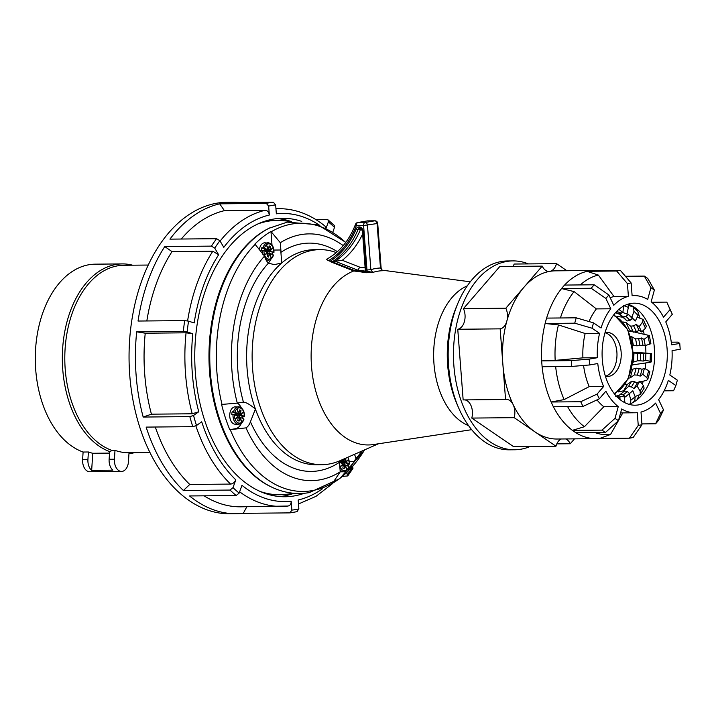 <?xml version="1.0" encoding="UTF-8"?>
<svg xmlns="http://www.w3.org/2000/svg" width="716" height="716" viewBox="0 0 716 716"><rect width="100%" height="100%" fill="white"/><g stroke="black" fill="none" stroke-linecap="round" stroke-linejoin="round"><path stroke-width="1.07" d="M237.023 415.28A11.026 7.053 -90.5 0 1 236.531 415.656M273.53 494.792A142.001 90.762 -90.5 0 1 272.098 495.391M91.666 470.385A11.026 7.053 -90.5 0 1 87.925 459.475L88.399 451.984A95.13 60.806 89.5 0 0 92.749 453.273L91.666 470.385L112.868 470.179A11.026 7.053 -90.5 0 1 109.127 459.269L109.611 451.787L110.139 451.778A95.13 60.806 -90.5 0 1 106.693 450.391A95.13 60.806 -90.5 0 1 62.838 345.926A95.13 60.806 -90.5 0 1 122.23 263.909A95.13 60.806 -90.5 0 1 132.558 265.189M88.399 451.984L83.101 452.038A95.13 60.806 -90.5 0 1 79.664 450.641A95.13 60.806 -90.5 0 1 35.8 346.186A95.13 60.806 -90.5 0 1 95.201 264.168L122.23 263.909M92.749 453.273L109.521 453.112M148.212 265.045L123.832 265.269A93.751 59.92 -90.5 0 0 65.299 346.105A93.751 59.92 -90.5 0 0 108.528 449.048A93.751 59.92 89.5 0 0 111.812 450.382L110.139 451.778M149.993 452.53L128.791 452.736A93.751 59.92 -90.5 0 0 129.023 452.727L128.459 461.596A11.026 7.053 -90.5 0 1 128.236 463.485A11.026 7.053 -90.5 0 1 121.55 471.441A11.026 7.053 -90.5 0 1 114.435 459.225L114.999 450.355L111.812 450.382M121.55 471.441L89.742 471.746A11.026 7.053 -90.5 0 1 82.626 459.52L83.101 452.038M128.791 452.736A93.751 59.92 -90.5 0 1 114.999 450.355M134.331 452.682A95.13 60.806 -90.5 0 1 128.961 453.792M266.092 250.34A116.493 74.464 -90.5 0 1 267.426 251.218M269.485 219.884A142.001 90.762 -90.5 0 1 270.934 220.447M241.623 428.642L235.475 428.705L229.791 429.69L245.982 427.873A123.394 78.867 89.5 0 0 319.622 479.899A123.394 78.867 89.5 0 0 340.216 471.808L339.661 464.532A13.237 8.458 89.5 0 1 339.617 462.169L339.805 460.791M354.384 454.365A13.237 8.458 89.5 0 1 355.959 458.446L348.656 470.609A134.402 85.902 -90.5 0 1 332.6 483.21L340.216 471.808M336.332 252.605A107.534 68.736 -90.5 0 0 319.846 249.633A107.534 68.736 -90.5 0 0 312.704 250.278A107.534 68.736 89.5 0 0 252.283 363.406A107.534 68.736 89.5 0 0 321.887 464.693L316.374 464.747A107.534 68.736 -90.5 0 1 255.415 409.042C249.812 404.388 245.83 402.132 243.458 402.267A13.237 8.458 89.5 0 0 242.831 402.231A13.237 8.458 89.5 0 0 241.945 402.311L237.3 403.117A13.237 8.458 89.5 0 1 241.301 407.825M319.846 249.633L314.333 249.687A107.534 68.736 -90.5 0 0 307.191 250.332A107.534 68.736 -90.5 0 0 306.913 250.385A107.534 68.736 -90.5 0 0 281.701 262.996L274.201 264.669L268.5 263.085A13.237 8.458 89.5 0 1 264.562 256.077L254.905 244.075A134.402 85.902 -90.5 0 1 270.961 231.474L280.314 242.715L280.869 249.991A13.237 8.458 89.5 0 1 280.914 252.354L281.701 262.996A107.534 68.736 -90.5 0 0 255.415 409.042L250.43 421.769A13.237 8.458 89.5 0 1 245.982 427.873M268.33 262.942A13.237 8.458 89.5 0 0 270.952 259.12M272.25 254.449A13.237 8.458 89.5 0 0 272.42 252.569M467.297 285.845A72.379 46.263 89.5 0 0 433.645 356.094A72.379 46.263 89.5 0 0 468.622 425.689M365.563 272.071L353.767 270.97L331.087 261.993L332.609 261.635L330.076 261.268A86.851 66.436 -99.8 0 0 356.264 228.869A4.135 3.159 80.2 0 1 358.805 226.954A1.378 0.877 89.5 0 0 359.692 228.18A1.378 0.877 89.5 0 0 359.781 228.171L360.246 228.162M358.805 226.954L359.45 226.945A4.135 3.159 80.2 0 1 362.94 231.026L366.001 271.087A1.378 0.868 -82.6 0 1 365.232 272.572L364.453 272.375L365.554 270.854M380.106 267.712L382.738 270.711A85.875 54.89 -90.5 0 0 377.735 271.212A85.875 54.89 -90.5 0 0 372.794 272.429L370.852 269.663L366.977 269.986L367.183 271.239L372.794 272.429L365.232 272.572M366.001 271.087L367.183 271.239A1.378 0.868 -82.6 0 1 366.413 272.724M331.087 261.993L332.108 261.779L354.814 270.675L357.803 270.156L359.79 267.158L342.302 260.293L335.115 261.259A88.238 67.492 -99.8 0 0 360.721 228.995A2.757 2.112 80.2 0 1 361.07 228.395M237.918 416.784A5.513 3.526 89.5 0 0 237.989 415.235M229.791 429.69A134.402 85.902 -90.5 0 1 221.593 404.45L237.3 403.117A123.394 78.867 89.5 0 1 264.562 256.077M235.475 428.705A13.237 8.458 89.5 0 0 241.444 423.147M242.742 418.475A13.237 8.458 89.5 0 0 242.912 416.587M294.204 493.315L286.123 494.308A137.177 87.674 -90.5 0 1 279.759 494.729A137.177 87.674 -90.5 0 1 260.347 491.525M257.814 223.965A137.177 87.674 -90.5 0 1 268.053 221.226A137.177 87.674 -90.5 0 1 277.164 220.394A137.177 87.674 -90.5 0 1 283.536 220.698L291.627 221.539M345.774 242.384L317.886 224.752L287.286 222.13L269.046 228.252A135.243 86.448 89.5 0 0 208.983 358.224A135.243 86.448 89.5 0 0 271.489 487.023L272.501 487.498C284.467 493.02 296.719 494.729 309.249 492.617L339.796 478.637L364.605 449.872M378.415 443.786L340.019 460.692A107.534 68.736 -90.5 0 1 329.029 464.04A107.534 68.736 89.5 0 1 321.887 464.693M355.959 458.446A123.394 78.867 89.5 0 0 362.09 450.973M348.173 464.192L348.334 466.295M348.477 468.255L348.656 470.609M343.018 464.416A5.513 3.526 89.5 0 0 343.098 462.849M343.224 245.624A123.394 78.867 89.5 0 0 280.314 242.715M267.596 252.775L267.426 252.748A5.513 3.526 89.5 0 0 267.507 251.656M267.498 251.218A5.513 3.526 89.5 0 0 267.48 250.922A5.513 3.526 89.5 0 0 267.372 250.045M270.961 231.474L271.999 245.006M330.076 261.268L328.51 260.651C326.639 259.801 326.236 259.228 327.284 258.941M355.503 224.323A2.757 1.083 20.7 0 0 356.326 225.603L356.326 225.603A2.757 1.763 -90.5 0 1 357.866 222.56A2.757 2.112 -99.8 0 0 357.606 222.578A2.757 2.757 0 0 0 355.503 224.323C349.211 240.46 339.688 252.041 326.944 259.058L326.97 259.049M364.453 272.375L353.767 270.97A88.238 56.394 89.5 0 0 311.988 371.398A88.238 56.394 89.5 0 0 373.43 444.546L471.683 429.681M332.108 261.779L335.115 261.259L357.803 270.156L365.42 271.149M382.738 270.711L381.95 270.048L382.738 270.711M605.441 376.33A22.062 14.096 89.5 0 0 607.338 376.509A22.062 14.096 89.5 0 0 621.13 352.03A22.062 14.096 89.5 0 0 606.917 332.394A22.062 14.096 89.5 0 0 605.029 332.609M605.414 376.231A22.062 14.096 89.5 0 0 616.888 352.066A22.062 14.096 89.5 0 0 605.002 332.716M628.183 304.3L628.344 307.37L623.609 305.571M617.648 311.773L621.425 313.205L618.696 313.85M628.344 307.37L626.983 314.064L622.92 312.525L623.555 306.099M621.425 313.205L622.374 312.095M618.66 309.205L622.92 312.525M643.093 319.399L646.36 326.263L645.465 328.223L642.547 322.102L643.093 319.399L637.195 317.197M633.615 325.843L636.399 331.687L633.418 332.135L629.471 329.772L626.017 322.513L630.59 326.183L633.615 325.843L636.238 324.366L639.164 326.693L642.547 322.102M636.399 331.687L639.111 330.407L636.238 324.366M622.965 321.958L626.017 322.513M645.465 328.223L641.661 331.947L639.164 326.693M639.111 330.407L641.661 331.947M632.532 345.38L633.365 345.372L631.7 336.726L635.593 338.892L638.672 338.757L640.014 345.721L642.932 345.175L645.241 345.604L644.042 339.348L649.331 335.509L634.886 332.197M642.932 345.175L641.545 337.979L644.042 339.348M640.014 345.721L633.365 345.372M632.219 343.492L633.007 343.483M649.77 343.286C651.283 343.295 651.247 343.59 649.645 344.154L645.241 345.604M638.672 338.757L641.545 337.979M628.397 330.935L632.872 331.812M630.519 336.574L631.7 336.726M649.645 344.154L648.24 336.851M633.204 353.033L650.37 353.713C652.016 353.677 652.07 353.597 650.54 353.462C652.07 353.597 652.016 353.677 650.37 353.713L650.101 361.303L645.644 360.309L645.868 353.802M640.605 353.561L640.355 360.801L637.267 360.855L633.633 362.063L633.955 353.069M632.425 364.9L650.226 362.296L651.354 361.875L650.101 361.303M640.355 360.801L643.308 361.052L643.577 353.57M643.308 361.052L645.644 360.309M633.177 352.165L650.54 353.462M632.81 362.144L633.633 362.063M631.467 369.626L636.175 368.176L639.2 368.463L637.374 375.103L640.185 376.133L642.798 374.298L644.436 368.328L648.696 370.655L649.86 371.801L647.756 379.471L646.79 377.618L648.696 370.655M640.185 376.133L642.073 369.259L644.436 368.328M640.48 381.888L646.512 380.357L647.756 379.471M628.594 378.12L630.241 377.842L632.505 369.59M637.374 375.103L634.313 374.951L630.241 377.842M636.694 382.854L638.144 382.487M646.79 377.618L642.798 374.298M639.2 368.463L642.073 369.259M629.633 393.585L627.404 391.58L624.638 390.981L620.369 394.301L623.269 394.802L625.354 396.906L632.837 390.766L635.173 396.816L634.761 400.826L632.479 402.786M630.599 403.654L630.832 400.19L635.173 396.816M630.832 400.19L629.113 393.657M616.252 396.002L618.973 395.509M617.881 396.458L620.369 394.301M625.068 384.573L627.529 384.286L631.673 381.216L634.618 381.664L637.231 383.158L639.907 381.163L643.415 385.62L644.114 388.135L640.31 394.409L640.095 391.124L643.415 385.62M634.618 381.664L631.44 386.917L628.442 386.568L623.591 390.802L627.529 384.286M635.065 396.557L640.31 394.409M640.095 391.124L637.061 385.879L639.907 381.163M631.44 386.917L633.955 388.582L637.231 383.158M633.955 388.582L637.061 385.879M618.221 391.956L623.591 390.802M619.922 314.154L623.126 316.875L626.061 316.374L629.937 320.401L632.3 318.53L635.316 321.001L631.825 317.385L634 311.236L633.311 307.066L628.424 305.285M632.3 318.53L628.29 314.378L631.825 317.385M633.32 307.066L638.135 312.06L638.063 315.452L634 311.236M629.937 320.401L627.082 320.974L619.519 314.172M617.049 316.418L622.401 317.161M638.063 315.452L635.316 321.001M626.061 316.374L628.29 314.378M617.613 310.511L617.657 311.997L615.85 312.31M615.76 396.422L618.83 397.523M618.221 397.989L619.931 396.691L624.066 395.975L624.925 402.723M620.002 399.528L619.931 396.691M637.15 399.734A79.27 50.666 89.5 0 0 638.941 395.322M642.386 384.313A79.27 50.666 89.5 0 0 643.12 381.216M645.188 368.74A79.27 50.666 89.5 0 0 645.689 362.967M645.913 353.122A79.27 50.666 89.5 0 0 645.546 345.506M644.078 333.996A79.27 50.666 89.5 0 0 643.353 330.291M639.997 317.976A79.27 50.666 89.5 0 0 638.556 313.975M637.446 311.245A79.27 50.666 89.5 0 0 636.282 308.614M528.435 263.909A94.44 60.359 89.5 0 0 512.933 260.901A94.44 60.359 89.5 0 0 506.668 261.474A94.44 60.359 89.5 0 0 453.595 360.819A94.44 60.359 89.5 0 0 514.723 449.773A94.44 60.359 89.5 0 0 520.997 449.2A94.44 60.359 89.5 0 0 530.162 446.471M514.723 449.773L509.425 449.818A94.44 60.359 -90.5 0 1 458.858 408.38A94.44 60.359 -90.5 0 1 457.864 303.342A94.44 60.359 -90.5 0 1 501.361 261.519A94.44 60.359 -90.5 0 1 507.635 260.955L512.933 260.901M458.858 408.38L457.184 404.558A87.549 55.955 -90.5 0 1 456.262 307.191L457.864 303.342M591.174 288.262L605.87 298.438L610.784 308.775L596.365 308.909L574.08 291.582L561.559 288.575L591.174 288.262L594.173 284.789L608.868 294.974L613.782 305.302A58.596 37.447 89.5 0 1 628.397 296.352L613.979 296.487L598.361 275.078L587.013 271.301L616.646 271.024L620.369 270.38L631.145 282.963L632.112 295.708A58.596 37.447 89.5 0 1 634.143 295.601L632.112 295.619M561.541 288.539L564.539 285.066L594.173 284.789M605.87 298.438L608.868 294.974M561.559 288.575A84.094 53.754 89.5 0 0 546.612 318.101M560.413 317.967A80.246 51.292 -90.5 0 1 574.08 291.582M589.053 321.556A58.596 37.447 -90.5 0 1 596.365 308.909M610.784 308.775A58.596 37.447 89.5 0 0 601.046 328L593.51 322.853L592.034 328.214L599.569 333.37A58.596 37.447 89.5 0 0 597.332 357.714L582.913 357.857A58.596 37.447 -90.5 0 1 585.151 333.504L558.444 324.93L545.136 323.489A84.094 53.754 89.5 0 0 541.69 360.9L571.287 360.622L589.187 359.128L597.332 357.714M545.136 323.489L574.733 323.185L576.21 317.823L593.51 322.853M574.733 323.185L592.034 328.214M599.569 333.37L585.151 333.504M541.654 360.9L542.102 366.726L571.735 366.449L589.635 364.954L589.187 359.128M571.735 366.449L571.287 360.622M589.635 364.954L597.779 363.54A58.596 37.447 89.5 0 0 603.624 386.488L589.205 386.622A58.596 37.447 -90.5 0 1 583.567 365.455M542.137 366.726A84.094 53.754 89.5 0 0 551.123 401.98L553.343 406.733L582.976 406.446L599.31 398.803L597.063 394.086L603.624 386.488M582.976 406.446L580.73 401.73L597.063 394.086M599.31 398.803L605.87 391.205A58.596 37.447 89.5 0 0 618.248 406.607L603.83 406.742A58.596 37.447 -90.5 0 1 596.983 399.895M553.387 406.733A84.094 53.754 89.5 0 0 572.379 430.352L575.816 432.75L605.45 432.473L618.463 420.704L615.017 418.35L618.248 406.607M605.45 432.473L602.004 430.119L615.017 418.35M618.463 420.704L621.694 408.961A58.596 37.447 89.5 0 0 635.253 412.783L620.835 412.917A58.596 37.447 -90.5 0 1 620.602 412.917M635.253 412.783A58.596 37.447 89.5 0 0 637.276 412.676L638.251 425.42L641.966 424.776L640.999 412.031A58.596 37.447 89.5 0 0 655.614 403.081L660.528 413.409L663.526 409.946L658.613 399.609A58.596 37.447 89.5 0 0 668.341 380.384L675.877 385.53L677.354 380.169L669.818 375.014A58.596 37.447 89.5 0 0 672.055 350.67L680.2 349.256L679.753 343.429L671.617 344.844A58.596 37.447 89.5 0 0 665.764 321.896L672.324 314.297L670.087 309.58L663.517 317.179A58.596 37.447 89.5 0 0 651.139 301.776L654.37 290.034L650.925 287.68L647.703 299.422A58.596 37.447 89.5 0 0 634.143 295.601M641.966 424.776L633.132 437.548L629.409 438.192L638.251 425.42M663.526 409.946L658.604 420.31L655.605 423.783L660.528 413.409M664.126 390.838L673.568 390.748L675.877 385.53M671.286 342.185L678.043 342.123L679.753 343.429M651.748 302.259L666.802 302.116L672.324 314.297M666.802 302.116L670.087 309.58M625.417 276.278L644.328 276.099L647.774 278.452L654.37 290.034M644.328 276.099L650.925 287.68M616.646 271.024L627.422 283.608L631.145 282.963M627.422 283.608L628.397 296.352M587.013 271.301L590.736 270.657L620.369 270.38M591.237 270.657A84.094 53.754 -90.5 0 1 594.459 270.469A84.094 53.754 -90.5 0 1 597.681 270.594M641.903 423.908L655.605 423.783M575.897 432.75A84.094 53.754 89.5 0 0 596.052 438.657A84.094 53.754 89.5 0 0 599.775 438.425L629.409 438.192M599.775 438.425L610.524 434.487L618.275 420.874M618.552 420.382L622.804 412.899M610.524 434.487A80.246 51.292 -90.5 0 1 594.987 432.571M572.37 430.397L602.004 430.119M572.379 430.352L584.399 426.718L603.83 406.742M584.399 426.718A80.246 51.292 -90.5 0 1 567.6 406.59M551.096 402.007L580.73 401.73M551.123 401.98L564.145 399.591L589.205 386.622M564.145 399.591A80.246 51.292 -90.5 0 1 555.67 366.601M541.69 360.9L555.177 360.372L582.913 357.857M555.177 360.372A80.246 51.292 -90.5 0 1 558.444 324.93M545.1 323.462L546.577 318.101L576.21 317.823M561.147 438.989A13.013 8.315 -90.5 0 0 555.965 446.22L535.076 431.945A84.094 53.754 -90.5 0 1 513.202 404.737A13.013 8.315 -90.5 0 0 506.427 399.43A13.013 8.315 -90.5 0 0 505.559 399.51L502.865 364.184A84.094 53.754 -90.5 0 1 506.821 321.153A13.013 8.315 -90.5 0 0 505.836 308.22L524.023 287.17A84.094 53.754 -90.5 0 1 549.861 271.346A13.013 8.315 -90.5 0 0 556.52 263.64L566.884 270.729M596.052 438.657L557.03 439.024A84.094 53.754 -90.5 0 1 535.076 431.945L514.186 417.67A13.013 8.315 -90.5 0 0 513.202 404.737A84.094 53.754 -90.5 0 1 502.865 364.184L500.162 328.859A13.013 8.315 -90.5 0 0 506.821 321.153A84.094 53.754 -90.5 0 1 524.023 287.17L542.218 266.119A13.013 8.315 -90.5 0 0 548.993 271.427A13.013 8.315 -90.5 0 0 549.861 271.346A84.094 53.754 -90.5 0 1 555.446 270.836L594.459 270.469M565.828 438.944A13.013 8.315 -90.5 0 1 570.267 443.75L556.806 443.875M574.483 438.863L570.267 443.75M555.965 446.22L513.551 446.623L471.781 418.072A13.013 8.315 89.5 0 0 464.881 399.895M514.186 417.67L471.781 418.072M505.559 399.51L463.154 399.913L457.757 329.262A13.013 8.315 89.5 0 0 463.431 308.623L499.804 266.522L542.218 266.119M500.162 328.859L457.757 329.262M505.836 308.22L463.431 308.623M513.265 266.397A13.013 8.315 89.5 0 0 514.106 264.043L556.52 263.64M654.281 362.556A75.422 48.205 89.5 0 0 654.12 345.461M628.845 404.289A51.006 32.605 89.5 0 0 654.415 361.034A51.006 32.605 89.5 0 0 654.281 346.974A51.006 32.605 89.5 0 0 627.905 304.21M630.823 303.495A51.006 32.605 -90.5 0 1 634.215 303.181A51.006 32.605 -90.5 0 1 667.231 351.225A51.006 32.605 -90.5 0 1 638.565 404.889A51.006 32.605 -90.5 0 1 635.182 405.202A51.006 32.605 -90.5 0 1 602.165 357.159A51.006 32.605 -90.5 0 1 630.823 303.495M610.193 297.767A58.596 37.447 -90.5 0 1 613.979 296.487M580.318 284.914A80.246 51.292 -90.5 0 1 598.361 275.078M587.022 271.355A84.094 53.754 89.5 0 0 564.602 285.066M297.265 511.636L289.953 512.88L243.297 513.318A155.784 99.578 -90.5 0 1 236.459 513.757L230.105 513.82A155.784 99.578 -90.5 0 1 129.265 367.084A155.784 99.578 -90.5 0 1 216.805 203.192A155.784 99.578 -90.5 0 1 227.151 202.252L233.514 202.189A155.784 99.578 -90.5 0 1 240.361 202.494M319.873 225.486A144.068 92.087 89.5 0 0 276.34 213.816L275.66 204.91L273.324 202.18L226.677 202.628A155.784 99.578 -90.5 0 1 233.514 202.189M332.815 232.1L334.506 227.384A153.027 97.815 89.5 0 0 328.349 221.924L328.017 219.848L327.087 219.544L315.989 219.651M346.66 472.694L347.734 475.934L342.543 476.408M275.66 204.91A153.027 97.815 89.5 0 0 268.652 206.119L266.325 203.398L219.678 203.836L224.439 210.656A148.892 95.165 89.5 0 0 181.282 239.028M144.73 374.307A148.892 95.165 89.5 0 0 151.425 414.17L143.182 417.052A155.784 99.578 -90.5 0 1 136.112 375.112A155.784 99.578 -90.5 0 1 136.675 331.839L145.241 333.2A148.892 95.165 89.5 0 0 144.73 374.307M192.237 413.785A148.892 95.165 -90.5 0 1 185.542 373.922A148.892 95.165 -90.5 0 1 186.062 332.815L192.801 333.754A144.068 92.087 89.5 0 0 198.753 411.763L192.237 413.785L151.425 414.17M143.182 417.052L189.829 416.614L193.553 415.459A153.027 97.815 89.5 0 0 196.506 425.51L201.715 421.814A144.068 92.087 89.5 0 0 235.806 479.845C234.678 482.396 232.933 483.81 230.597 484.079L189.776 484.463A148.892 95.165 89.5 0 1 155.309 427.013M235.806 479.845L233.013 487.641L230.033 490.057L183.386 490.496A155.784 99.578 -90.5 0 1 146.136 427.103L192.792 426.664L196.506 425.51M183.386 490.496L189.776 484.463M186.062 332.815L145.241 333.2M198.753 411.763L193.553 415.459M219.678 203.836A155.784 99.578 -90.5 0 0 169.934 239.135L216.59 238.696L219.901 240.719A153.027 97.815 89.5 0 0 214.737 248.139L211.417 246.125L164.761 246.564A155.784 99.578 -90.5 0 0 138.045 321.045L184.692 320.598L188.541 321.144A153.027 97.815 89.5 0 0 187.18 331.938L183.323 331.401L136.675 331.839M187.18 331.938L192.801 333.754M187.601 320.902A148.892 95.165 -90.5 0 1 212.822 251.235L218.631 254.771A144.068 92.087 89.5 0 0 194.17 322.952L188.541 321.144M212.822 251.235L172.001 251.62L164.761 246.564M214.737 248.139L218.631 254.771M220.116 241.068A148.892 95.165 -90.5 0 1 265.26 210.271C267.533 210.531 268.894 212.115 269.332 215.033A144.068 92.087 89.5 0 0 223.804 247.351L219.901 240.719M265.26 210.271L224.439 210.656M233.013 487.641A153.027 97.815 89.5 0 0 239.171 493.1L236.19 495.517L189.543 495.955A155.784 99.578 -90.5 0 0 236.459 513.757M239.171 493.1L241.963 485.314A144.068 92.087 89.5 0 0 291.179 501.209C291.179 504.127 290.07 505.738 287.832 506.042A148.892 95.165 -90.5 0 1 281.46 506.436A148.892 95.165 -90.5 0 1 239.636 491.794M243.297 513.318L247.02 506.427M204.096 495.821A148.892 95.165 89.5 0 0 240.639 506.821L287.832 506.042M291.179 501.209L291.86 510.114A153.027 97.815 89.5 0 0 298.858 508.906L296.952 511.672M289.953 512.88L291.86 510.114M298.858 508.906L298.178 499.992A144.068 92.087 89.5 0 0 322.361 488.831M347.609 474.305A153.027 97.815 89.5 0 0 352.782 466.886L352.943 468.452L347.734 475.934M328.017 219.848L334.247 225.379L334.506 227.384M324.93 226.041L325.843 228.127M328.349 221.924L326.075 228.243M268.652 206.119L269.332 215.033M304.309 493.27A139.244 88.999 -90.5 0 1 285.075 496.752A139.244 88.999 -90.5 0 1 195.379 372.83A139.244 88.999 -90.5 0 1 282.444 218.273A139.244 88.999 -90.5 0 1 301.74 221.396M293.685 493.378A139.244 88.999 -90.5 0 1 279.777 496.555M291.117 221.486A139.244 88.999 89.5 0 0 277.146 218.568M172.001 251.62A148.892 95.165 89.5 0 0 146.834 320.956M344.512 458.714L344.002 461.023L343.259 459.269M340.861 461.587L340.01 461.874M339.948 461.901L340.485 460.728M342.964 459.395L343.51 461.247L341.165 460.191M349.175 464.183L343.152 462.071L345.542 461.722L348.719 459.43A7.643 4.887 89.5 0 1 349.319 463.878L345.882 462.321L348.719 459.43A7.643 4.887 89.5 0 0 347.627 457.345M339.608 462.348L343.036 463.896L340.198 466.796A7.643 4.887 89.5 0 0 346.848 469.803A7.643 4.887 89.5 0 0 348.844 466.528L348.692 466.832M342.731 464.961L342.15 464.8M339.661 464.469A7.643 4.887 89.5 0 0 340.198 466.796L343.376 464.505L342.83 468.094L344.181 468.712L344.915 465.203L346.848 469.803L345.398 464.97L348.844 466.528M340.207 471.826A8.681 5.549 89.5 0 0 340.467 471.835L343.743 471.799C346.24 471.611 348.021 469.929 349.077 466.734M345.497 466.59A8.681 5.549 89.5 0 0 345.631 466.053M345.9 462.294A8.681 5.549 89.5 0 0 345.828 461.516M345.658 460.513A8.681 5.549 89.5 0 0 345.04 458.482M347.6 465.964A8.681 5.549 89.5 0 0 347.851 464.192M345.398 464.97L343.394 464.845M344.324 464.899L342.919 464.827M343.376 465.033L344.736 465.651M345.193 465.856L345.739 466.107M344.566 464.917L344.844 463.395L343.152 462.071M343.59 462.822L340.905 462.93L340.637 462.205L345.56 461.086L345.542 461.722M344.19 462.124L345.882 462.321M345.98 458.07L345.56 461.086M340.073 460.674L341.997 461.543L343.51 461.247M339.903 462.482L340.118 461.256L341.997 461.543L339.957 462.178M269.556 243.145A8.681 5.549 89.5 0 0 267.981 242.805A8.681 5.549 89.5 0 0 263.023 247.772L267.918 249.624L266.468 244.782A7.643 4.887 89.5 0 0 264.473 248.058M267.918 249.624L266.406 249.92L261.698 247.79A8.681 5.549 89.5 0 0 261.224 250.439L263.998 250.707L267.444 252.274L264.598 255.165A7.643 4.887 89.5 0 0 271.257 258.181A7.643 4.887 89.5 0 0 273.252 254.905L269.807 253.339L271.257 258.181L269.323 253.571L267.077 253.088L268.724 253.276M266.406 249.92L264.526 249.624L264.302 250.851M269.959 249.463L269.95 250.09L273.118 247.799A7.643 4.887 89.5 0 0 270.218 244.156A7.643 4.887 89.5 0 0 266.468 244.782L268.402 249.392L269.135 245.874L270.496 246.492L269.959 249.463L265.045 250.582L265.636 249.436M270.496 246.492L268.849 247.494M268.294 250.484L269.941 249.562M270.281 250.69L267.56 250.439L273.575 252.56L270.281 250.69L273.118 247.799A7.643 4.887 89.5 0 1 273.727 252.256L273.575 252.56M269.323 253.571L268.59 257.089L267.31 256.015M269.118 254.117L267.73 253.706M269.529 247.074A8.681 5.549 89.5 0 0 269.091 246.107M272.008 254.341A8.681 5.549 89.5 0 0 272.259 252.569M269.807 253.339L268.428 253.258M267.077 253.088L267.703 252.811M265.296 251.307L269.243 251.764L265.305 251.307M267.999 251.2L267.56 250.439M269.243 251.764L268.974 253.285M263.023 247.772L261.698 247.79M273.96 252.444C274.085 247.969 272.715 244.89 269.851 243.216L264.705 242.831A8.681 5.549 89.5 0 0 259.335 249.803M266.656 252.488L267.775 252.873L267.229 256.471L268.59 257.089M267.775 252.873L264.598 255.165A7.643 4.887 89.5 0 1 263.998 250.707M240.048 407.171A8.681 5.549 89.5 0 0 238.464 406.822A8.681 5.549 89.5 0 0 233.505 411.798L238.401 413.642L236.96 408.809A7.643 4.887 89.5 0 0 234.964 412.085M233.505 411.798L232.19 411.807L237.623 413.857L238.893 413.409L239.627 409.901L240.979 410.519L240.433 414.116L243.61 411.816A7.643 4.887 89.5 0 1 244.21 416.273L240.773 414.716L243.61 411.816A7.643 4.887 89.5 0 0 240.701 408.174A7.643 4.887 89.5 0 0 236.96 408.809L238.893 413.409L236.951 413.812L238.401 413.642M240.773 414.716L238.643 414.582L240.433 414.116M232.19 411.807A8.681 5.549 89.5 0 0 231.715 414.457L234.481 414.734L237.927 416.291L235.09 419.191A7.643 4.887 89.5 0 0 241.74 422.198A7.643 4.887 89.5 0 0 243.735 418.923L243.583 419.227M243.735 418.923L240.29 417.365L241.74 422.198L239.806 417.589L239.072 421.106L237.802 420.041M239.609 418.144L238.213 417.723M237.435 417.491L236.906 417.33M234.481 414.734A7.643 4.887 89.5 0 0 235.09 419.191L238.267 416.891L237.721 420.489L239.072 421.106M244.442 416.47C244.568 411.986 243.198 408.908 240.343 407.243L235.188 406.858A8.681 5.549 89.5 0 0 229.764 414.349A8.681 5.549 89.5 0 0 233.774 423.881A8.681 5.549 89.5 0 0 235.358 424.23L238.634 424.194C241.131 424.006 242.912 422.315 243.968 419.129M240.021 411.1A8.681 5.549 89.5 0 0 239.583 410.125M244.066 416.578L242.742 416.587L238.043 414.457L239.081 414.519M242.491 418.359A8.681 5.549 89.5 0 0 242.742 416.587M240.29 417.365L238.285 417.24M238.276 417.374L238.607 417.84M239.216 417.294L237.81 417.222M237.98 416.793L237.506 416.721M239.457 417.312L239.735 415.79L238.043 414.457M240.451 413.481L235.6 414.457M240.979 410.519L239.332 411.512M238.482 415.217L235.797 415.325L235.528 414.6M235.752 413.982L234.902 414.269M234.794 414.868L235.009 413.651L236.889 413.938L234.848 414.573M82.626 459.52L87.925 459.475M109.127 459.269L114.435 459.225M230.23 429.654A134.116 85.723 89.5 0 0 312.194 490.639A134.116 85.723 89.5 0 0 332.815 482.915M280.869 249.991L273.897 250.054M280.914 252.354A114.148 72.96 -90.5 0 1 301.302 243.861A114.148 72.96 -90.5 0 1 337.388 251.665M362.672 233.971A90.995 69.595 80.2 0 1 342.302 260.293M365.258 267.874L359.79 267.158M359.45 226.945A1.378 0.877 89.5 0 0 360.336 228.171A1.378 0.877 89.5 0 0 360.425 228.162M362.94 231.026L362.448 230.982L365.366 271.283M361.741 229.022A2.757 1.137 22.6 0 0 360.721 228.995L358.09 229.451A2.757 2.112 80.2 0 1 359.522 228.189A2.757 2.112 80.2 0 1 359.647 228.171M356.264 228.869A1.378 0.564 22.6 0 0 358.09 229.451A88.238 67.492 -99.8 0 1 332.609 261.635M270.039 227.769A135.745 86.761 89.5 0 0 209.761 358.215A135.745 86.761 89.5 0 0 272.501 487.498M354.125 461.641L349.498 461.686M348.871 470.287A134.116 85.723 89.5 0 0 364.578 449.881M345.676 242.527A134.116 85.723 89.5 0 0 291.842 224.045A134.116 85.723 89.5 0 0 271.221 231.769M243.458 402.267A114.148 72.96 -90.5 0 1 268.5 263.085M255.165 244.398A134.116 85.723 89.5 0 0 222.014 404.415M339.617 462.169A114.148 72.96 -90.5 0 1 250.43 421.769M366.977 269.986L363.585 225.531L356.326 225.603A85.472 65.38 80.2 0 1 328.51 260.651M370.852 269.663L367.46 225.209A2.757 2.112 -99.8 0 0 365.124 222.488A2.757 1.763 89.5 0 0 363.585 225.531L377.081 223.544L380.473 267.999A88.614 56.636 -90.5 0 0 370.852 269.663M366.977 220.976A2.757 2.112 80.2 0 1 367.227 220.913A2.757 2.112 80.2 0 1 367.496 220.886L374.754 220.823A2.757 2.112 80.2 0 1 377.081 223.544L377.708 223.356L381.1 267.802L381.95 270.048M377.708 223.356A2.757 2.757 0 0 0 374.933 220.805A2.757 1.763 89.5 0 0 374.754 220.823L365.124 222.488L357.866 222.56L367.496 220.886A2.757 1.763 -90.5 0 1 367.675 220.877A2.757 1.763 -90.5 0 1 367.863 220.886M613.317 315.38A40.338 25.785 -90.5 0 1 632.908 354.205A40.338 25.785 -90.5 0 1 614.06 393.397M630.59 326.183L633.418 332.135M635.593 338.892L636.963 345.989M637.535 353.48L637.267 360.855M636.175 368.176L634.313 374.951M627.404 391.58L623.269 394.802M624.585 391.025L620.495 394.203M631.673 381.216L628.442 386.568M623.126 316.875L627.082 320.974M618.445 397.013L617.398 397.192M273.324 202.18A155.784 99.578 89.5 0 0 269.816 202.691A155.784 99.578 89.5 0 0 266.325 203.398M230.597 484.079A148.892 95.165 -90.5 0 1 195.871 425.877M189.829 416.614A155.784 99.578 89.5 0 0 192.792 426.664M184.692 320.598A155.784 99.578 89.5 0 0 183.323 331.401M216.59 238.696A155.784 99.578 89.5 0 0 211.417 246.125M230.033 490.057A155.784 99.578 89.5 0 0 236.19 495.517M275.946 208.741A148.892 95.165 -90.5 0 1 278.64 208.66L275.946 208.687M340.055 469.678A8.681 5.549 89.5 0 0 342.159 471.459A8.681 5.549 89.5 0 0 343.743 471.799M265.717 259.326A8.681 5.549 89.5 0 0 266.558 259.827A8.681 5.549 89.5 0 0 268.142 260.176L266.164 260.194M262.548 250.421A8.681 5.549 89.5 0 0 262.808 254.243M233.031 414.448A8.681 5.549 89.5 0 0 237.05 423.854A8.681 5.549 89.5 0 0 238.634 424.194M359.522 228.189L360.336 228.171L362.448 230.982M279.759 494.729L269.78 494.828M277.164 220.394L267.175 220.483M470.278 281.809L382.04 270.156M357.606 222.578L367.227 220.913A2.757 2.757 0 0 1 367.675 220.877L374.933 220.805M613.907 314.61L627.798 329.655L633.23 354.205L628.263 378.853L614.659 394.158M615.492 312.713L619.098 314.082M650.871 343.483L649.331 335.509M651.354 361.875L651.641 353.615M332.152 483.9L316.016 496.34L298.483 503.975M278.64 208.66C295.135 208.642 310.583 214.451 324.975 226.077M347.985 457.184L349.551 464.075M339.59 462.321L341.639 461.847M268.142 260.176C270.648 259.989 272.429 258.297 273.476 255.102M234.481 414.716L236.531 414.242"/></g></svg>
